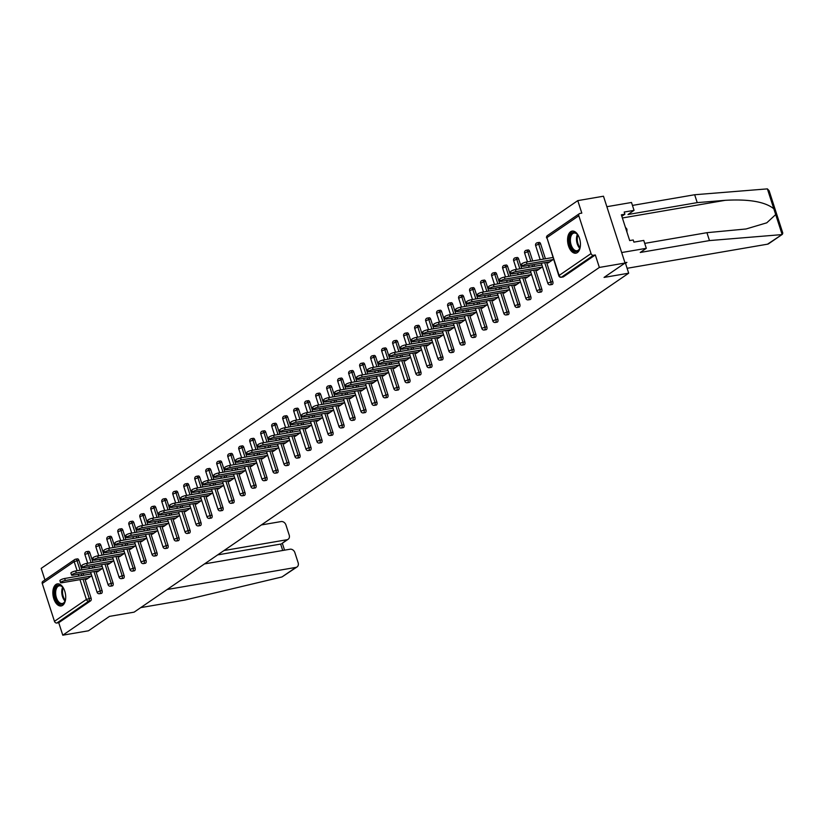 <?xml version="1.0" encoding="UTF-8"?>
<svg xmlns="http://www.w3.org/2000/svg" width="824" height="824" viewBox="0 0 824 824"><rect width="100%" height="100%" fill="white"/><g stroke="black" fill="none" stroke-linecap="round" stroke-linejoin="round"><path stroke-width="1.24" d="M570.641 231.719A11.196 6.252 -99.7 0 0 568.127 244.584A11.196 6.252 -99.7 0 0 575.904 253.184A11.196 6.252 -99.7 0 0 577.377 252.566A11.196 6.252 -99.7 0 0 579.88 239.712A11.196 6.252 -99.7 0 0 572.114 231.111A11.196 6.252 -99.7 0 0 570.641 231.719M55.908 584.494A11.196 6.252 -99.7 0 0 53.406 597.349A11.196 6.252 -99.7 0 0 61.172 605.949A11.196 6.252 -99.7 0 0 62.645 605.341A11.196 6.252 -99.7 0 0 65.148 592.487A11.196 6.252 -99.7 0 0 57.381 583.886A11.196 6.252 -99.7 0 0 55.908 584.494M577.779 200.623L581.816 213.117L579.931 213.447A2.153 1.73 55.6 0 0 578.819 215.754L591.035 253.565A2.153 1.73 55.6 0 0 593.445 255.275L595.319 254.946L599.357 267.44L625.056 263.031L603.477 196.215L577.779 200.623L41.2 568.375L44.939 579.942M625.056 263.031L604.054 277.42L628.691 273.197L625.292 262.671M628.691 273.197L134.116 612.15L109.479 616.383L88.477 630.782L62.779 635.191L58.741 622.697L90.671 600.82L88.796 601.139L56.866 623.016L58.741 622.697M56.866 623.016A2.153 1.73 -124.4 0 1 54.456 621.317L42.251 583.495A2.153 1.73 -124.4 0 1 42.786 581.425L74.716 559.537A2.153 1.73 -124.4 0 1 75.283 559.311A2.153 1.205 80.3 0 1 75.561 559.197A2.153 1.205 80.3 0 1 76.982 560.588L80.093 570.198M599.357 267.44L62.779 635.191M91.752 575.749L86.386 579.437L86.118 578.592M595.319 254.946L563.4 276.833A2.153 1.205 80.3 0 1 563.111 276.946A2.153 1.205 80.3 0 1 562.813 276.926M77.157 558.991A2.153 1.205 80.3 0 1 77.446 558.868A2.153 1.205 80.3 0 1 78.867 560.269L81.967 569.878M83.121 573.463L83.698 575.224M84.851 578.809L91.083 598.09A2.153 1.205 80.3 0 1 90.671 600.82M538.896 242.534A2.153 1.205 80.3 0 1 539.174 242.421A2.153 1.205 80.3 0 1 540.596 243.811L545.426 258.777M546.59 262.351L552.811 281.633A2.153 1.205 80.3 0 1 552.399 284.362A2.153 1.205 80.3 0 1 552.121 284.476A2.153 1.205 80.3 0 1 551.812 284.465M527.896 250.074A2.153 1.205 80.3 0 1 528.184 249.95A2.153 1.205 80.3 0 1 529.605 251.351L532.706 260.961M533.87 264.545L534.436 266.307M535.59 269.891L541.821 289.173A2.153 1.205 80.3 0 1 541.409 291.902A2.153 1.205 80.3 0 1 541.131 292.015A2.153 1.205 80.3 0 1 540.822 291.995M516.906 257.603A2.153 1.205 80.3 0 1 517.194 257.49A2.153 1.205 80.3 0 1 518.615 258.89L521.716 268.49M522.869 272.075L523.446 273.846M524.6 277.42L530.831 296.702A2.153 1.205 80.3 0 1 530.419 299.431A2.153 1.205 80.3 0 1 530.131 299.555A2.153 1.205 80.3 0 1 529.832 299.534M505.915 265.143A2.153 1.205 80.3 0 1 506.194 265.019A2.153 1.205 80.3 0 1 507.615 266.42L510.726 276.03M511.879 279.614L512.446 281.375M513.61 284.96L519.831 304.241A2.153 1.205 80.3 0 1 519.419 306.971A2.153 1.205 80.3 0 1 519.141 307.084A2.153 1.205 80.3 0 1 518.832 307.064M494.915 272.672A2.153 1.205 80.3 0 1 495.203 272.559A2.153 1.205 80.3 0 1 496.625 273.959L499.725 283.559M500.889 287.143L501.456 288.915M502.609 292.489L508.841 311.771A2.153 1.205 80.3 0 1 508.429 314.5A2.153 1.205 80.3 0 1 508.151 314.624A2.153 1.205 80.3 0 1 507.842 314.603M483.925 280.212A2.153 1.205 80.3 0 1 484.213 280.088A2.153 1.205 80.3 0 1 485.635 281.489L488.735 291.099M489.889 294.683L490.465 296.444M491.619 300.029L497.851 319.31A2.153 1.205 80.3 0 1 497.438 322.04A2.153 1.205 80.3 0 1 497.15 322.153A2.153 1.205 80.3 0 1 496.851 322.132M472.935 287.741A2.153 1.205 80.3 0 1 473.213 287.627A2.153 1.205 80.3 0 1 474.634 289.028L477.745 298.628M478.899 302.212L479.465 303.984M480.629 307.568L486.85 326.84A2.153 1.205 80.3 0 1 486.438 329.569A2.153 1.205 80.3 0 1 486.16 329.693A2.153 1.205 80.3 0 1 485.851 329.672M461.934 295.28A2.153 1.205 80.3 0 1 462.223 295.157A2.153 1.205 80.3 0 1 463.644 296.558L466.745 306.168M467.898 309.752L468.475 311.513M469.628 315.098L475.86 334.379A2.153 1.205 80.3 0 1 475.448 337.109A2.153 1.205 80.3 0 1 475.17 337.222A2.153 1.205 80.3 0 1 474.861 337.212M450.944 302.81A2.153 1.205 80.3 0 1 451.233 302.696A2.153 1.205 80.3 0 1 452.654 304.097L455.754 313.697M456.908 317.281L457.485 319.053M458.638 322.637L464.86 341.909A2.153 1.205 80.3 0 1 464.458 344.638A2.153 1.205 80.3 0 1 464.169 344.762A2.153 1.205 80.3 0 1 463.871 344.741M439.954 310.349A2.153 1.205 80.3 0 1 440.232 310.226A2.153 1.205 80.3 0 1 441.654 311.627L444.754 321.236M445.918 324.821L446.484 326.582M447.648 330.167L453.87 349.448A2.153 1.205 80.3 0 1 453.458 352.178A2.153 1.205 80.3 0 1 453.179 352.291A2.153 1.205 80.3 0 1 452.87 352.281M428.954 317.879A2.153 1.205 80.3 0 1 429.242 317.765A2.153 1.205 80.3 0 1 430.664 319.166L433.764 328.766M434.918 332.35L435.494 334.122M436.648 337.706L442.879 356.977A2.153 1.205 80.3 0 1 442.467 359.707A2.153 1.205 80.3 0 1 442.189 359.831A2.153 1.205 80.3 0 1 441.88 359.81M417.964 325.418A2.153 1.205 80.3 0 1 418.242 325.295A2.153 1.205 80.3 0 1 419.673 326.695L422.774 336.305M423.927 339.89L424.504 341.651M425.658 345.235L431.879 364.517A2.153 1.205 80.3 0 1 431.477 367.247A2.153 1.205 80.3 0 1 431.189 367.36A2.153 1.205 80.3 0 1 430.88 367.349M406.974 332.947A2.153 1.205 80.3 0 1 407.252 332.834A2.153 1.205 80.3 0 1 408.673 334.235L411.773 343.835M412.937 347.419L413.504 349.191M414.668 352.775L420.889 372.046A2.153 1.205 80.3 0 1 420.477 374.776A2.153 1.205 80.3 0 1 420.199 374.899A2.153 1.205 80.3 0 1 419.89 374.879M395.973 340.487A2.153 1.205 80.3 0 1 396.262 340.374A2.153 1.205 80.3 0 1 397.683 341.764L400.783 351.374M401.937 354.959L402.514 356.72M403.667 360.304L409.899 379.586A2.153 1.205 80.3 0 1 409.487 382.315A2.153 1.205 80.3 0 1 409.198 382.429A2.153 1.205 80.3 0 1 408.9 382.418M384.983 348.016A2.153 1.205 80.3 0 1 385.261 347.903A2.153 1.205 80.3 0 1 386.683 349.304L389.793 358.904M390.947 362.488L391.524 364.26M392.677 367.844L398.898 387.115A2.153 1.205 80.3 0 1 398.497 389.845A2.153 1.205 80.3 0 1 398.208 389.968A2.153 1.205 80.3 0 1 397.899 389.948M373.993 355.556A2.153 1.205 80.3 0 1 374.271 355.443A2.153 1.205 80.3 0 1 375.692 356.833L378.793 366.443M379.957 370.028L380.523 371.789M381.677 375.373L387.908 394.655A2.153 1.205 80.3 0 1 387.496 397.384A2.153 1.205 80.3 0 1 387.218 397.498A2.153 1.205 80.3 0 1 386.909 397.487M362.993 363.085A2.153 1.205 80.3 0 1 363.281 362.972A2.153 1.205 80.3 0 1 364.702 364.373L367.803 373.972M368.956 377.557L369.533 379.328M370.687 382.913L376.918 402.184A2.153 1.205 80.3 0 1 376.506 404.914A2.153 1.205 80.3 0 1 376.218 405.037A2.153 1.205 80.3 0 1 375.919 405.017M352.002 370.625A2.153 1.205 80.3 0 1 352.281 370.512A2.153 1.205 80.3 0 1 353.702 371.902L356.813 381.512M357.966 385.096L358.533 386.858M359.697 390.442L365.918 409.724A2.153 1.205 80.3 0 1 365.516 412.453A2.153 1.205 80.3 0 1 365.228 412.567A2.153 1.205 80.3 0 1 364.919 412.556M341.012 378.154A2.153 1.205 80.3 0 1 341.291 378.041A2.153 1.205 80.3 0 1 342.712 379.442L345.812 389.052M346.976 392.626L347.543 394.397M348.696 397.982L354.928 417.253A2.153 1.205 80.3 0 1 354.516 419.983A2.153 1.205 80.3 0 1 354.238 420.106A2.153 1.205 80.3 0 1 353.929 420.086M330.012 385.694A2.153 1.205 80.3 0 1 330.3 385.581A2.153 1.205 80.3 0 1 331.722 386.971L334.822 396.581M335.976 400.165L336.553 401.927M337.706 405.511L343.938 424.793A2.153 1.205 80.3 0 1 343.526 427.522A2.153 1.205 80.3 0 1 343.237 427.635A2.153 1.205 80.3 0 1 342.938 427.625M319.022 393.223A2.153 1.205 80.3 0 1 319.3 393.11A2.153 1.205 80.3 0 1 320.721 394.511L323.832 404.121M324.986 407.695L325.552 409.466M326.716 413.051L332.937 432.322A2.153 1.205 80.3 0 1 332.536 435.051A2.153 1.205 80.3 0 1 332.247 435.175A2.153 1.205 80.3 0 1 331.938 435.154M308.032 400.763A2.153 1.205 80.3 0 1 308.31 400.649A2.153 1.205 80.3 0 1 309.731 402.04L312.832 411.65M313.996 415.234L314.562 416.996M315.716 420.58L321.947 439.862A2.153 1.205 80.3 0 1 321.535 442.591A2.153 1.205 80.3 0 1 321.257 442.704A2.153 1.205 80.3 0 1 320.948 442.694M297.031 408.302A2.153 1.205 80.3 0 1 297.32 408.179A2.153 1.205 80.3 0 1 298.741 409.579L301.841 419.189M302.995 422.764L303.572 424.535M304.726 428.119L310.957 447.391A2.153 1.205 80.3 0 1 310.545 450.12A2.153 1.205 80.3 0 1 310.257 450.244A2.153 1.205 80.3 0 1 309.958 450.223M286.041 415.832A2.153 1.205 80.3 0 1 286.319 415.718A2.153 1.205 80.3 0 1 287.741 417.109L290.851 426.719M292.005 430.303L292.572 432.064M293.735 435.649L299.957 454.93A2.153 1.205 80.3 0 1 299.545 457.66A2.153 1.205 80.3 0 1 299.267 457.773A2.153 1.205 80.3 0 1 298.957 457.763M275.041 423.371A2.153 1.205 80.3 0 1 275.329 423.248A2.153 1.205 80.3 0 1 276.751 424.648L279.851 434.258M281.015 437.832L281.581 439.604M282.735 443.188L288.966 462.46A2.153 1.205 80.3 0 1 288.554 465.189A2.153 1.205 80.3 0 1 288.276 465.313A2.153 1.205 80.3 0 1 287.967 465.292M264.051 430.901A2.153 1.205 80.3 0 1 264.339 430.787A2.153 1.205 80.3 0 1 265.761 432.178L268.861 441.788M270.014 445.372L270.591 447.144M271.745 450.718L277.976 469.999A2.153 1.205 80.3 0 1 277.564 472.729A2.153 1.205 80.3 0 1 277.276 472.842A2.153 1.205 80.3 0 1 276.977 472.832M253.061 438.44A2.153 1.205 80.3 0 1 253.339 438.317A2.153 1.205 80.3 0 1 254.76 439.717L257.871 449.327M259.024 452.901L259.591 454.673M260.755 458.257L266.976 477.539A2.153 1.205 80.3 0 1 266.564 480.258A2.153 1.205 80.3 0 1 266.286 480.382A2.153 1.205 80.3 0 1 265.977 480.361M242.06 445.969A2.153 1.205 80.3 0 1 242.349 445.856A2.153 1.205 80.3 0 1 243.77 447.247L246.87 456.857M248.034 460.441L248.601 462.213M249.754 465.787L255.986 485.068A2.153 1.205 80.3 0 1 255.574 487.798A2.153 1.205 80.3 0 1 255.296 487.911A2.153 1.205 80.3 0 1 254.987 487.901M231.07 453.509A2.153 1.205 80.3 0 1 231.359 453.385A2.153 1.205 80.3 0 1 232.78 454.786L235.88 464.396M237.034 467.97L237.611 469.742M238.764 473.326L244.996 492.608A2.153 1.205 80.3 0 1 244.584 495.327A2.153 1.205 80.3 0 1 244.295 495.451A2.153 1.205 80.3 0 1 243.997 495.43M220.08 461.038A2.153 1.205 80.3 0 1 220.358 460.925A2.153 1.205 80.3 0 1 221.78 462.316L224.89 471.925M226.044 475.51L226.61 477.281M227.774 480.856L233.995 500.137A2.153 1.205 80.3 0 1 233.583 502.867A2.153 1.205 80.3 0 1 233.305 502.98A2.153 1.205 80.3 0 1 232.996 502.97M209.08 468.578A2.153 1.205 80.3 0 1 209.368 468.454A2.153 1.205 80.3 0 1 210.79 469.855L213.89 479.465M215.043 483.039L215.62 484.811M216.774 488.395L223.005 507.677A2.153 1.205 80.3 0 1 222.593 510.406A2.153 1.205 80.3 0 1 222.315 510.519A2.153 1.205 80.3 0 1 222.006 510.499M198.09 476.107A2.153 1.205 80.3 0 1 198.378 475.994A2.153 1.205 80.3 0 1 199.799 477.384L202.9 486.994M204.053 490.579L204.63 492.35M205.784 495.924L212.005 515.206A2.153 1.205 80.3 0 1 211.603 517.936A2.153 1.205 80.3 0 1 211.315 518.049A2.153 1.205 80.3 0 1 211.006 518.038M187.1 483.647A2.153 1.205 80.3 0 1 187.378 483.523A2.153 1.205 80.3 0 1 188.799 484.924L191.899 494.534M193.063 498.108L193.63 499.88M194.794 503.464L201.015 522.746A2.153 1.205 80.3 0 1 200.603 525.475A2.153 1.205 80.3 0 1 200.325 525.588A2.153 1.205 80.3 0 1 200.016 525.568M176.099 491.176A2.153 1.205 80.3 0 1 176.388 491.063A2.153 1.205 80.3 0 1 177.809 492.453L180.909 502.063M182.063 505.648L182.64 507.419M183.793 510.993L190.025 530.275A2.153 1.205 80.3 0 1 189.613 533.004A2.153 1.205 80.3 0 1 189.335 533.118A2.153 1.205 80.3 0 1 189.026 533.107M165.109 498.716A2.153 1.205 80.3 0 1 165.387 498.592A2.153 1.205 80.3 0 1 166.808 499.993L169.919 509.603M171.073 513.177L171.65 514.948M172.803 518.533L179.024 537.814A2.153 1.205 80.3 0 1 178.623 540.544A2.153 1.205 80.3 0 1 178.334 540.657A2.153 1.205 80.3 0 1 178.025 540.637M154.119 506.245A2.153 1.205 80.3 0 1 154.397 506.132A2.153 1.205 80.3 0 1 155.818 507.522L158.919 517.132M160.083 520.716L160.649 522.488M161.813 526.062L168.034 545.344A2.153 1.205 80.3 0 1 167.622 548.073A2.153 1.205 80.3 0 1 167.344 548.187A2.153 1.205 80.3 0 1 167.035 548.176M143.118 513.785A2.153 1.205 80.3 0 1 143.407 513.661A2.153 1.205 80.3 0 1 144.828 515.062L147.929 524.672M149.082 528.256L149.659 530.017M150.813 533.602L157.044 552.883A2.153 1.205 80.3 0 1 156.632 555.613A2.153 1.205 80.3 0 1 156.344 555.726A2.153 1.205 80.3 0 1 156.045 555.706M132.128 521.314A2.153 1.205 80.3 0 1 132.407 521.201A2.153 1.205 80.3 0 1 133.828 522.591L136.939 532.201M138.092 535.785L138.659 537.557M139.822 541.131L146.044 560.413A2.153 1.205 80.3 0 1 145.642 563.142A2.153 1.205 80.3 0 1 145.354 563.255A2.153 1.205 80.3 0 1 145.045 563.245M121.138 528.854A2.153 1.205 80.3 0 1 121.416 528.73A2.153 1.205 80.3 0 1 122.838 530.131L125.938 539.741M127.102 543.325L127.669 545.086M128.822 548.671L135.054 567.952A2.153 1.205 80.3 0 1 134.642 570.682A2.153 1.205 80.3 0 1 134.363 570.795A2.153 1.205 80.3 0 1 134.055 570.774M110.138 536.383A2.153 1.205 80.3 0 1 110.426 536.269A2.153 1.205 80.3 0 1 111.848 537.67L114.948 547.27M116.102 550.854L116.678 552.626M117.832 556.2L124.064 575.482A2.153 1.205 80.3 0 1 123.651 578.211A2.153 1.205 80.3 0 1 123.363 578.335A2.153 1.205 80.3 0 1 123.064 578.314M99.148 543.922A2.153 1.205 80.3 0 1 99.426 543.799A2.153 1.205 80.3 0 1 100.847 545.2L103.958 554.809M105.112 558.394L105.678 560.155M106.842 563.74L113.063 583.021A2.153 1.205 80.3 0 1 112.661 585.751A2.153 1.205 80.3 0 1 112.373 585.864A2.153 1.205 80.3 0 1 112.064 585.843M88.158 551.452A2.153 1.205 80.3 0 1 88.436 551.338A2.153 1.205 80.3 0 1 89.857 552.739L92.957 562.339M94.121 565.923L94.688 567.695M95.841 571.279L102.073 590.551A2.153 1.205 80.3 0 1 101.661 593.28A2.153 1.205 80.3 0 1 101.383 593.404A2.153 1.205 80.3 0 1 101.074 593.383M97.108 571.053L97.386 571.897L102.753 568.22M108.109 563.523L108.377 564.358L113.743 560.681M119.099 555.984L119.367 556.828L124.743 553.151M130.089 548.454L130.367 549.289L135.733 545.612M141.089 540.915L141.357 541.759L146.724 538.082M152.079 533.386L152.347 534.22L157.724 530.543M163.07 525.846L163.348 526.691L168.714 523.013M174.07 518.317L174.338 519.151L179.704 515.474M185.06 510.777L185.328 511.622L190.705 507.945M196.05 503.248L196.328 504.082L201.695 500.405M207.051 495.708L207.318 496.553L212.685 492.876M218.041 488.179L218.308 489.013L223.685 485.336M229.031 480.639L229.309 481.484L234.675 477.807M240.031 473.11L240.299 473.944L245.665 470.267M251.021 465.57L251.289 466.415L256.666 462.738M262.011 458.041L262.29 458.875L267.656 455.198M273.012 450.501L273.28 451.346L278.646 447.659M284.002 442.972L284.27 443.806L289.646 440.129M294.992 435.433L295.27 436.277L300.636 432.59M305.992 427.903L306.26 428.738L311.627 425.06M316.983 420.364L317.25 421.208L322.627 417.521M327.973 412.834L328.251 413.669L333.617 409.992M338.973 405.295L339.241 406.139L344.607 402.452M349.963 397.765L350.241 398.6L355.608 394.923M360.964 390.226L361.231 391.07L366.598 387.383M371.954 382.697L372.221 383.531L377.598 379.854M382.944 375.157L383.222 376.002L388.588 372.314M393.944 367.628L394.212 368.462L399.578 364.785M404.934 360.088L405.202 360.933L410.579 357.245M415.924 352.559L416.202 353.393L421.569 349.716M426.925 345.019L427.192 345.864L432.559 342.176M437.915 337.49L438.183 338.324L443.559 334.647M448.905 329.95L449.183 330.795L454.549 327.107M459.905 322.411L460.173 323.255L465.539 319.578M470.895 314.881L471.163 315.726L476.54 312.038M481.886 307.342L482.164 308.186L487.53 304.509M492.886 299.812L493.154 300.657L498.52 296.97M503.876 292.273L504.144 293.117L509.52 289.44M514.866 284.743L515.144 285.578L520.511 281.901M525.866 277.204L526.134 278.048L531.501 274.371M536.857 269.675L537.124 270.509L542.501 266.832M547.847 262.135L548.125 262.98L553.491 259.303M60.543 582.63L59.895 580.621A3.296 0.68 -17.9 0 1 61.398 579.499A3.296 0.68 -17.9 0 1 64.663 578.5L65.312 580.498A3.296 0.68 162.1 0 0 62.047 581.507A3.296 0.68 162.1 0 0 60.543 582.63A3.296 0.68 162.1 0 0 62.068 582.722L88.117 578.252M65.312 580.498L91.361 576.028M64.663 578.5L91.176 573.947M71.544 575.09L70.895 573.082A3.296 0.68 -17.9 0 1 72.388 571.969A3.296 0.68 -17.9 0 1 75.654 570.96L76.302 572.968A3.296 0.68 162.1 0 0 73.037 573.967A3.296 0.68 162.1 0 0 71.544 575.09A3.296 0.68 162.1 0 0 73.058 575.183L99.107 570.713M76.302 572.968L102.351 568.488M75.654 570.96L102.166 566.407M82.534 567.561L81.885 565.552A3.296 0.68 -17.9 0 1 83.389 564.43A3.296 0.68 -17.9 0 1 86.644 563.431L87.293 565.429A3.296 0.68 162.1 0 0 84.038 566.438A3.296 0.68 162.1 0 0 82.534 567.561A3.296 0.68 162.1 0 0 84.058 567.654L110.097 563.183M87.293 565.429L113.341 560.959M86.644 563.431L113.156 558.878M93.524 560.021L92.875 558.013A3.296 0.68 -17.9 0 1 94.379 556.9A3.296 0.68 -17.9 0 1 97.644 555.891L98.293 557.899A3.296 0.68 162.1 0 0 95.028 558.899A3.296 0.68 162.1 0 0 93.524 560.021A3.296 0.68 162.1 0 0 95.048 560.114L121.097 555.644M98.293 557.899L124.342 553.419M97.644 555.891L124.156 551.338M104.524 552.492L103.876 550.484A3.296 0.68 -17.9 0 1 105.369 549.361A3.296 0.68 -17.9 0 1 108.634 548.362L109.283 550.36A3.296 0.68 162.1 0 0 106.018 551.369A3.296 0.68 162.1 0 0 104.524 552.492A3.296 0.68 162.1 0 0 106.038 552.585L132.087 548.115M109.283 550.36L135.332 545.89M108.634 548.362L135.146 543.809M115.515 544.952L114.866 542.944A3.296 0.68 -17.9 0 1 116.369 541.832A3.296 0.68 -17.9 0 1 119.624 540.822L120.273 542.831A3.296 0.68 162.1 0 0 117.018 543.83A3.296 0.68 162.1 0 0 115.515 544.952A3.296 0.68 162.1 0 0 117.039 545.045L143.088 540.575M120.273 542.831L146.322 538.35M119.624 540.822L146.136 536.269M65.652 598.77A9.692 5.407 80.3 0 1 65.117 600.943A9.692 5.407 80.3 0 1 65.014 601.201A9.692 5.407 80.3 0 1 57.464 601.984A9.692 5.407 80.3 0 1 55.311 588.573A9.692 5.407 80.3 0 1 62.593 587.079A9.692 5.407 80.3 0 1 63.994 589.17M62.799 587.327A8.971 5.006 -99.7 0 0 59.287 585.823A8.971 5.006 -99.7 0 0 56.259 588.933A8.971 5.006 -99.7 0 0 56.804 598.78A8.971 5.006 -99.7 0 0 62.315 603.498A8.971 5.006 -99.7 0 0 65.127 600.902M58.123 583.835A11.124 6.211 -99.7 0 0 54.59 587.666A11.124 6.211 -99.7 0 0 55.187 599.707A11.124 6.211 -99.7 0 0 61.882 605.753M580.374 245.995A9.692 5.407 80.3 0 1 579.849 248.168A9.692 5.407 80.3 0 1 579.746 248.426A9.692 5.407 80.3 0 1 572.196 249.208A9.692 5.407 80.3 0 1 570.043 235.808A9.692 5.407 80.3 0 1 577.325 234.304A9.692 5.407 80.3 0 1 578.726 236.395M577.531 234.552A8.971 5.006 -99.7 0 0 574.009 233.048A8.971 5.006 -99.7 0 0 570.991 236.158A8.971 5.006 -99.7 0 0 571.537 246.005A8.971 5.006 -99.7 0 0 577.047 250.723A8.971 5.006 -99.7 0 0 579.859 248.127M572.855 231.07A11.124 6.211 -99.7 0 0 569.322 234.892A11.124 6.211 -99.7 0 0 569.92 246.932A11.124 6.211 -99.7 0 0 576.615 252.978M626.951 232.1L626.909 229.154L625.375 227.228M626.044 229.299L626.909 229.154M167.159 589.51L295.929 567.396A4.305 3.461 55.6 0 0 297.062 566.933A4.305 3.461 55.6 0 0 298.154 562.782L294.868 552.626A4.305 3.461 55.6 0 0 290.058 549.217L204.507 563.915M297.062 566.933L282.014 576.934L185.019 600.016L140.739 607.618M288.132 539.277L281.654 543.716L286.989 539.73A4.305 3.461 55.6 0 0 288.132 539.277A4.305 3.461 55.6 0 0 289.214 535.116L285.938 524.96A4.305 3.461 55.6 0 0 281.118 521.561L261.352 524.95M286.989 539.73L224.004 550.545M282.714 550.484L280.644 544.077L217.66 554.892M782.378 234.325L768.668 243.719A4.305 3.461 -124.4 0 1 767.525 244.182L782.378 234.325L782.8 233.089L769.111 190.705L767.391 188.871L694.663 194.742L697.217 202.622L627.991 214.508L634.047 210.357L624.19 212.046L624.88 214.189L621.358 214.796L629.691 240.587L633.213 239.98L633.903 242.122L643.76 240.423L646.304 248.312L621.667 252.546L606.866 206.7L631.503 202.477L634.047 210.357M644.708 243.379L706.93 232.687L746.06 228.979L766.784 222.81L775.693 214.58L773.808 208.76C765.105 201.777 748.892 198.965 725.171 200.325L697.217 202.622M706.93 232.687L709.474 240.577L640.248 252.463L646.304 248.312M781.44 234.644L709.474 240.577M694.663 194.742L632.451 205.423M627.105 268.294L767.525 244.182M624.952 262.722L626.899 262.392L625.509 263.34M621.842 216.269L624.88 214.189M126.505 537.413L125.856 535.415A3.296 0.68 -17.9 0 1 127.36 534.292A3.296 0.68 -17.9 0 1 130.625 533.293L131.274 535.291A3.296 0.68 162.1 0 0 128.008 536.3A3.296 0.68 162.1 0 0 126.505 537.413A3.296 0.68 162.1 0 0 128.029 537.516L154.078 533.046M131.274 535.291L157.322 530.821M130.625 533.293L157.137 528.73M137.505 529.884L136.856 527.875A3.296 0.68 -17.9 0 1 138.35 526.763A3.296 0.68 -17.9 0 1 141.615 525.753L142.264 527.762A3.296 0.68 162.1 0 0 138.998 528.761A3.296 0.68 162.1 0 0 137.505 529.884A3.296 0.68 162.1 0 0 139.019 529.976L165.068 525.506M142.264 527.762L168.312 523.281M141.615 525.753L168.127 521.201M148.495 522.344L147.846 520.346A3.296 0.68 -17.9 0 1 149.35 519.223A3.296 0.68 -17.9 0 1 152.605 518.214L153.254 520.222A3.296 0.68 162.1 0 0 149.999 521.231A3.296 0.68 162.1 0 0 148.495 522.344A3.296 0.68 162.1 0 0 150.02 522.447L176.068 517.977M153.254 520.222L179.302 515.752M152.605 518.214L179.127 513.661M159.485 514.815L158.847 512.806A3.296 0.68 -17.9 0 1 160.34 511.694A3.296 0.68 -17.9 0 1 163.605 510.684L164.254 512.693A3.296 0.68 162.1 0 0 160.989 513.692A3.296 0.68 162.1 0 0 159.485 514.815A3.296 0.68 162.1 0 0 161.01 514.907L187.058 510.437M164.254 512.693L190.303 508.212M163.605 510.684L190.117 506.132M170.486 507.275L169.837 505.277A3.296 0.68 -17.9 0 1 171.34 504.154A3.296 0.68 -17.9 0 1 174.595 503.145L175.244 505.153A3.296 0.68 162.1 0 0 171.979 506.163A3.296 0.68 162.1 0 0 170.486 507.275A3.296 0.68 162.1 0 0 172 507.378L198.048 502.898M175.244 505.153L201.293 500.683M174.595 503.145L201.108 498.592M181.476 499.746L180.827 497.737A3.296 0.68 -17.9 0 1 182.331 496.625A3.296 0.68 -17.9 0 1 185.596 495.615L186.234 497.624A3.296 0.68 162.1 0 0 182.98 498.623A3.296 0.68 162.1 0 0 181.476 499.746A3.296 0.68 162.1 0 0 183 499.838L209.049 495.368M186.234 497.624L212.283 493.143M185.596 495.615L212.108 491.063M192.466 492.206L191.827 490.208A3.296 0.68 -17.9 0 1 193.321 489.085A3.296 0.68 -17.9 0 1 196.586 488.076L197.235 490.084A3.296 0.68 162.1 0 0 193.97 491.094A3.296 0.68 162.1 0 0 192.466 492.206A3.296 0.68 162.1 0 0 193.99 492.309L220.039 487.829M197.235 490.084L223.283 485.614M196.586 488.076L223.098 483.523M203.466 484.677L202.817 482.668A3.296 0.68 -17.9 0 1 204.321 481.556A3.296 0.68 -17.9 0 1 207.576 480.547L208.225 482.555A3.296 0.68 162.1 0 0 204.96 483.554A3.296 0.68 162.1 0 0 203.466 484.677A3.296 0.68 162.1 0 0 204.98 484.769L231.029 480.299M208.225 482.555L234.273 478.075M207.576 480.547L234.088 475.994M214.456 477.137L213.807 475.139A3.296 0.68 -17.9 0 1 215.311 474.016A3.296 0.68 -17.9 0 1 218.576 473.007L219.215 475.015A3.296 0.68 162.1 0 0 215.96 476.025A3.296 0.68 162.1 0 0 214.456 477.137A3.296 0.68 162.1 0 0 215.981 477.24L242.029 472.76M219.215 475.015L245.264 470.545M218.576 473.007L245.088 468.454M225.446 469.608L224.808 467.599A3.296 0.68 -17.9 0 1 226.301 466.487A3.296 0.68 -17.9 0 1 229.566 465.478L230.215 467.486A3.296 0.68 162.1 0 0 226.95 468.485A3.296 0.68 162.1 0 0 225.446 469.608A3.296 0.68 162.1 0 0 226.971 469.701L253.02 465.23M230.215 467.486L256.264 463.006M229.566 465.478L256.079 460.925M236.447 462.068L235.798 460.07A3.296 0.68 -17.9 0 1 237.302 458.947A3.296 0.68 -17.9 0 1 240.557 457.938L241.205 459.947A3.296 0.68 162.1 0 0 237.94 460.956A3.296 0.68 162.1 0 0 236.447 462.068A3.296 0.68 162.1 0 0 237.961 462.171L264.01 457.691M241.205 459.947L267.254 455.476M240.557 457.938L267.069 453.385M247.437 454.539L246.788 452.531A3.296 0.68 -17.9 0 1 248.292 451.418A3.296 0.68 -17.9 0 1 251.557 450.409L252.196 452.407A3.296 0.68 162.1 0 0 248.941 453.416A3.296 0.68 162.1 0 0 247.437 454.539A3.296 0.68 162.1 0 0 248.961 454.632L275.01 450.162M252.196 452.407L278.244 447.937M251.557 450.409L278.069 445.856M258.437 446.999L257.788 445.001A3.296 0.68 -17.9 0 1 259.282 443.878A3.296 0.68 -17.9 0 1 262.547 442.869L263.196 444.878A3.296 0.68 162.1 0 0 259.931 445.887A3.296 0.68 162.1 0 0 258.437 446.999A3.296 0.68 162.1 0 0 259.951 447.102L286 442.622M263.196 444.878L289.245 440.407M262.547 442.869L289.059 438.317M269.427 439.47L268.779 437.462A3.296 0.68 -17.9 0 1 270.282 436.349A3.296 0.68 -17.9 0 1 273.537 435.34L274.186 437.338A3.296 0.68 162.1 0 0 270.931 438.347A3.296 0.68 162.1 0 0 269.427 439.47A3.296 0.68 162.1 0 0 270.942 439.563L296.99 435.093M274.186 437.338L300.235 432.868M273.537 435.34L300.049 430.787M280.418 431.931L279.769 429.932A3.296 0.68 -17.9 0 1 281.272 428.81A3.296 0.68 -17.9 0 1 284.538 427.8L285.186 429.809A3.296 0.68 162.1 0 0 281.921 430.818A3.296 0.68 162.1 0 0 280.418 431.931A3.296 0.68 162.1 0 0 281.942 432.034L307.991 427.553M285.186 429.809L311.225 425.339M284.538 427.8L311.05 423.248M291.418 424.401L290.769 422.393A3.296 0.68 -17.9 0 1 292.262 421.28A3.296 0.68 -17.9 0 1 295.528 420.271L296.177 422.269A3.296 0.68 162.1 0 0 292.911 423.279A3.296 0.68 162.1 0 0 291.418 424.401A3.296 0.68 162.1 0 0 292.932 424.494L318.981 420.024M296.177 422.269L322.225 417.799M295.528 420.271L322.04 415.718M302.408 416.862L301.759 414.863A3.296 0.68 -17.9 0 1 303.263 413.741A3.296 0.68 -17.9 0 1 306.518 412.731L307.167 414.74A3.296 0.68 162.1 0 0 303.912 415.749A3.296 0.68 162.1 0 0 302.408 416.862A3.296 0.68 162.1 0 0 303.922 416.965L329.971 412.484M307.167 414.74L333.215 410.27M306.518 412.731L333.03 408.179M313.398 409.332L312.749 407.324A3.296 0.68 -17.9 0 1 314.253 406.211A3.296 0.68 -17.9 0 1 317.518 405.202L318.167 407.2A3.296 0.68 162.1 0 0 314.902 408.21A3.296 0.68 162.1 0 0 313.398 409.332A3.296 0.68 162.1 0 0 314.923 409.425L340.971 404.955M318.167 407.2L344.216 402.73M317.518 405.202L344.03 400.649M324.399 401.793L323.75 399.794A3.296 0.68 -17.9 0 1 325.243 398.672A3.296 0.68 -17.9 0 1 328.508 397.662L329.157 399.671A3.296 0.68 162.1 0 0 325.892 400.68A3.296 0.68 162.1 0 0 324.399 401.793A3.296 0.68 162.1 0 0 325.913 401.896L351.961 397.415M329.157 399.671L355.206 395.201M328.508 397.662L355.02 393.11M335.389 394.263L334.74 392.255A3.296 0.68 -17.9 0 1 336.243 391.142A3.296 0.68 -17.9 0 1 339.498 390.133L340.147 392.131A3.296 0.68 162.1 0 0 336.892 393.141A3.296 0.68 162.1 0 0 335.389 394.263A3.296 0.68 162.1 0 0 336.913 394.356L362.951 389.886M340.147 392.131L366.196 387.661M339.498 390.133L366.011 385.581M346.379 386.724L345.73 384.726A3.296 0.68 -17.9 0 1 347.234 383.603A3.296 0.68 -17.9 0 1 350.499 382.594L351.148 384.602A3.296 0.68 162.1 0 0 347.882 385.611A3.296 0.68 162.1 0 0 346.379 386.724A3.296 0.68 162.1 0 0 347.903 386.827L373.952 382.346M351.148 384.602L377.196 380.132M350.499 382.594L377.011 378.041M357.379 379.195L356.73 377.186A3.296 0.68 -17.9 0 1 358.224 376.063A3.296 0.68 -17.9 0 1 361.489 375.064L362.138 377.062A3.296 0.68 162.1 0 0 358.873 378.072A3.296 0.68 162.1 0 0 357.379 379.195A3.296 0.68 162.1 0 0 358.893 379.287L384.942 374.817M362.138 377.062L388.186 372.592M361.489 375.064L388.001 370.512M368.369 371.655L367.72 369.657A3.296 0.68 -17.9 0 1 369.224 368.534A3.296 0.68 -17.9 0 1 372.479 367.525L373.128 369.533A3.296 0.68 162.1 0 0 369.873 370.543A3.296 0.68 162.1 0 0 368.369 371.655A3.296 0.68 162.1 0 0 369.894 371.758L395.942 367.277M373.128 369.533L399.177 365.063M372.479 367.525L398.991 362.972M379.359 364.126L378.71 362.117A3.296 0.68 -17.9 0 1 380.214 360.994A3.296 0.68 -17.9 0 1 383.479 359.995L384.128 361.993A3.296 0.68 162.1 0 0 380.863 363.003A3.296 0.68 162.1 0 0 379.359 364.126A3.296 0.68 162.1 0 0 380.884 364.218L406.932 359.748M384.128 361.993L410.177 357.523M383.479 359.995L409.992 355.443M390.36 356.586L389.711 354.588A3.296 0.68 -17.9 0 1 391.204 353.465A3.296 0.68 -17.9 0 1 394.469 352.456L395.118 354.464A3.296 0.68 162.1 0 0 391.853 355.474A3.296 0.68 162.1 0 0 390.36 356.586A3.296 0.68 162.1 0 0 391.874 356.689L417.923 352.209M395.118 354.464L421.167 349.994M394.469 352.456L420.982 347.903M401.35 349.057L400.701 347.048A3.296 0.68 -17.9 0 1 402.205 345.926A3.296 0.68 -17.9 0 1 405.459 344.926L406.108 346.925A3.296 0.68 162.1 0 0 402.854 347.934A3.296 0.68 162.1 0 0 401.35 349.057A3.296 0.68 162.1 0 0 402.874 349.149L428.923 344.679M406.108 346.925L432.157 342.454M405.459 344.926L431.982 340.374M412.34 341.517L411.701 339.519A3.296 0.68 -17.9 0 1 413.195 338.396A3.296 0.68 -17.9 0 1 416.46 337.387L417.109 339.395A3.296 0.68 162.1 0 0 413.844 340.405A3.296 0.68 162.1 0 0 412.34 341.517A3.296 0.68 162.1 0 0 413.864 341.61L439.913 337.14M417.109 339.395L443.158 334.915M416.46 337.387L442.972 332.834M423.34 333.988L422.691 331.979A3.296 0.68 -17.9 0 1 424.195 330.857A3.296 0.68 -17.9 0 1 427.45 329.858L428.099 331.856A3.296 0.68 162.1 0 0 424.834 332.865A3.296 0.68 162.1 0 0 423.34 333.988A3.296 0.68 162.1 0 0 424.854 334.081L450.903 329.61M428.099 331.856L454.148 327.386M427.45 329.858L453.962 325.305M434.33 326.448L433.682 324.44A3.296 0.68 -17.9 0 1 435.185 323.327A3.296 0.68 -17.9 0 1 438.45 322.318L439.089 324.326A3.296 0.68 162.1 0 0 435.834 325.336A3.296 0.68 162.1 0 0 434.33 326.448A3.296 0.68 162.1 0 0 435.855 326.541L461.904 322.071M439.089 324.326L465.138 319.846M438.45 322.318L464.963 317.765M445.321 318.919L444.682 316.91A3.296 0.68 -17.9 0 1 446.175 315.788A3.296 0.68 -17.9 0 1 449.441 314.789L450.089 316.787A3.296 0.68 162.1 0 0 446.824 317.796A3.296 0.68 162.1 0 0 445.321 318.919A3.296 0.68 162.1 0 0 446.845 319.012L472.894 314.541M450.089 316.787L476.138 312.317M449.441 314.789L475.953 310.236M456.321 311.379L455.672 309.371A3.296 0.68 -17.9 0 1 457.176 308.258A3.296 0.68 -17.9 0 1 460.431 307.249L461.079 309.257A3.296 0.68 162.1 0 0 457.814 310.257A3.296 0.68 162.1 0 0 456.321 311.379A3.296 0.68 162.1 0 0 457.835 311.472L483.884 307.002M461.079 309.257L487.128 304.777M460.431 307.249L486.943 302.696M467.311 303.85L466.662 301.841A3.296 0.68 -17.9 0 1 468.166 300.719A3.296 0.68 -17.9 0 1 471.431 299.72L472.07 301.718A3.296 0.68 162.1 0 0 468.815 302.727A3.296 0.68 162.1 0 0 467.311 303.85A3.296 0.68 162.1 0 0 468.835 303.943L494.884 299.473M472.07 301.718L498.118 297.248M471.431 299.72L497.943 295.167M478.301 296.31L477.663 294.302A3.296 0.68 -17.9 0 1 479.156 293.19A3.296 0.68 -17.9 0 1 482.421 292.18L483.07 294.189A3.296 0.68 162.1 0 0 479.805 295.188A3.296 0.68 162.1 0 0 478.301 296.31A3.296 0.68 162.1 0 0 479.826 296.403L505.874 291.933M483.07 294.189L509.119 289.708M482.421 292.18L508.933 287.627M489.302 288.781L488.653 286.773A3.296 0.68 -17.9 0 1 490.156 285.65A3.296 0.68 -17.9 0 1 493.411 284.651L494.06 286.649A3.296 0.68 162.1 0 0 490.795 287.658A3.296 0.68 162.1 0 0 489.302 288.781A3.296 0.68 162.1 0 0 490.816 288.874L516.864 284.404M494.06 286.649L520.109 282.179M493.411 284.651L519.923 280.098M500.292 281.242L499.643 279.233A3.296 0.68 -17.9 0 1 501.147 278.121A3.296 0.68 -17.9 0 1 504.412 277.111L505.05 279.12A3.296 0.68 162.1 0 0 501.795 280.119A3.296 0.68 162.1 0 0 500.292 281.242A3.296 0.68 162.1 0 0 501.816 281.334L527.865 276.864M505.05 279.12L531.099 274.639M504.412 277.111L530.924 272.559M511.292 273.712L510.643 271.704A3.296 0.68 -17.9 0 1 512.137 270.581A3.296 0.68 -17.9 0 1 515.402 269.582L516.051 271.58A3.296 0.68 162.1 0 0 512.786 272.589A3.296 0.68 162.1 0 0 511.292 273.712A3.296 0.68 162.1 0 0 512.806 273.805L538.855 269.335M516.051 271.58L542.099 267.11M515.402 269.582L541.914 265.029M522.282 266.173L521.633 264.164A3.296 0.68 -17.9 0 1 523.137 263.052A3.296 0.68 -17.9 0 1 526.392 262.042L527.041 264.051A3.296 0.68 162.1 0 0 523.786 265.05A3.296 0.68 162.1 0 0 522.282 266.173A3.296 0.68 162.1 0 0 523.796 266.265L549.845 261.795M527.041 264.051L553.089 259.57M526.392 262.042L552.904 257.49M54.456 621.317L86.386 599.439L79.99 579.643M78.836 576.058L78.259 574.297M77.106 570.713L74.17 561.618L42.251 583.495M82.977 579.128L89.198 598.409A2.153 1.205 -99.7 0 1 88.796 601.139A2.153 1.73 -124.4 0 1 86.386 599.439L91.083 598.09M78.867 560.269L74.17 561.618A2.153 1.73 -124.4 0 1 74.716 559.537A2.153 2.153 0 0 1 75.561 559.197L77.446 558.868M578.819 215.754L546.899 237.631L559.115 275.453L591.035 253.565M593.445 255.275L561.525 277.152L563.4 276.833M559.115 275.453A2.153 1.73 55.6 0 0 561.525 277.152A2.153 1.205 80.3 0 1 561.237 277.266A2.153 2.153 0 0 1 558.827 275.813L559.115 275.453M579.365 213.673L547.445 235.551A2.153 1.73 55.6 0 0 546.899 237.631L558.827 275.813M81.246 573.782L81.813 575.554M89.857 552.739L84.872 554.439L87.715 563.245M93.967 571.599L100.198 590.88L97.088 592.26A2.153 2.153 0 0 0 99.498 593.723A2.153 1.205 80.3 0 0 99.786 593.599A2.153 1.205 -99.7 0 0 100.198 590.88L102.073 590.551M86.273 551.781A2.153 1.205 80.3 0 1 86.561 551.658A2.153 1.205 80.3 0 1 87.983 553.059L91.083 562.668M92.236 566.243L92.813 568.014M100.847 545.2L98.973 545.519L102.073 555.129M103.237 558.713L103.803 560.485M104.967 564.059L111.189 583.341L113.063 583.021M111.848 537.67L109.963 537.99L113.073 547.6M114.227 551.174L114.804 552.945M115.957 556.53L122.179 575.801L124.064 575.482M122.838 530.131L120.963 530.45L124.064 540.06M125.217 543.644L125.794 545.406M126.948 548.99L133.179 568.272L135.054 567.952M133.828 522.591L131.953 522.921L135.054 532.531M136.218 536.105L136.784 537.876M137.948 541.461L144.169 560.732L146.044 560.413M144.828 515.062L142.954 515.381L146.054 524.991M147.208 528.575L147.784 530.337M148.938 533.921L155.159 553.203L157.044 552.883M155.818 507.522L153.944 507.852L157.044 517.462M158.198 521.036L158.775 522.807M159.928 526.392L166.16 545.663L168.034 545.344M166.808 499.993L164.934 500.312L168.044 509.922M169.198 513.507L169.765 515.268M170.928 518.852L177.15 538.134L179.024 537.814M177.809 492.453L175.934 492.783L179.035 502.393M180.188 505.967L180.765 507.738M181.919 511.323L188.14 530.594L190.025 530.275M188.799 484.924L186.924 485.243L190.025 494.853M191.189 498.438L191.755 500.199M192.909 503.783L199.14 523.065L201.015 522.746M199.799 477.384L197.915 477.714L201.025 487.314M202.179 490.898L202.745 492.67M203.909 496.254L210.13 515.525L212.005 515.206M210.79 469.855L208.915 470.174L212.015 479.784M213.169 483.369L213.746 485.13M214.899 488.714L221.131 507.996L223.005 507.677M221.78 462.316L219.905 462.645L223.005 472.245M224.169 475.829L224.736 477.601M225.889 481.185L232.121 500.456L233.995 500.137M232.78 454.786L230.895 455.106L234.006 464.715M235.159 468.3L235.726 470.061M236.89 473.646L243.111 492.927L244.996 492.608M243.77 447.247L241.895 447.576L244.996 457.176M246.149 460.76L246.726 462.532M247.88 466.116L254.111 485.387L255.986 485.068M254.76 439.717L252.886 440.037L255.986 449.647M257.15 453.231L257.716 454.992M258.87 458.577L265.101 477.858L266.976 477.539M265.761 432.178L263.876 432.507L266.986 442.107M268.14 445.691L268.706 447.463M269.87 451.047L276.091 470.319L277.976 469.999M276.751 424.648L274.876 424.968L277.976 434.578M279.13 438.162L279.707 439.923M280.86 443.508L287.092 462.789L288.966 462.46M287.741 417.109L285.866 417.438L288.966 427.038M290.13 430.622L290.697 432.394M291.851 435.978L298.082 455.25L299.957 454.93M298.741 409.579L296.856 409.899L299.967 419.509M301.121 423.093L301.687 424.854M302.851 428.439L309.072 447.72L310.957 447.391M309.731 402.04L307.857 402.369L310.957 411.969M312.111 415.553L312.687 417.325M313.841 420.909L320.072 440.181L321.947 439.862M320.721 394.511L318.847 394.83L321.947 404.44M323.111 408.024L323.678 409.786M324.831 413.37L331.063 432.651L332.937 432.322M331.722 386.971L329.837 387.301L332.947 396.9M334.101 400.485L334.668 402.256M335.832 405.841L342.053 425.112L343.938 424.793M342.712 379.442L340.837 379.761L343.938 389.371M345.091 392.955L345.668 394.717M346.822 398.301L353.053 417.583L354.928 417.253M353.702 371.902L351.827 372.232L354.928 381.831M356.092 385.416L356.658 387.187M357.822 390.761L364.043 410.043L365.918 409.724M364.702 364.373L362.817 364.692L365.928 374.302M367.082 377.886L367.659 379.648M368.812 383.232L375.033 402.514L376.918 402.184M375.692 356.833L373.818 357.153L376.918 366.762M378.072 370.347L378.649 372.118M379.802 375.692L386.034 394.974L387.908 394.655M386.683 349.304L384.808 349.623L387.908 359.233M389.072 362.817L389.639 364.579M390.803 368.163L397.024 387.445L398.898 387.115M397.683 341.764L395.808 342.084L398.909 351.693M400.062 355.278L400.639 357.049M401.793 360.624L408.014 379.905L409.899 379.586M408.673 334.235L406.798 334.554L409.899 344.164M411.052 347.738L411.629 349.51M412.783 353.094L419.014 372.376L420.889 372.046M419.673 326.695L417.789 327.015L420.899 336.625M422.053 340.209L422.619 341.981M423.783 345.555L430.004 364.836L431.879 364.517M430.664 319.166L428.789 319.485L431.889 329.095M433.043 332.669L433.62 334.441M434.773 338.025L441.005 357.307L442.879 356.977M441.654 311.627L439.779 311.946L442.879 321.556M444.043 325.14L444.61 326.912M445.763 330.486L451.995 349.767L453.87 349.448M452.654 304.097L450.769 304.417L453.88 314.026M455.033 317.601L455.6 319.372M456.764 322.957L462.985 342.238L464.86 341.909M463.644 296.558L461.77 296.877L464.87 306.487M466.024 310.071L466.6 311.843M467.754 315.417L473.985 334.699L475.86 334.379M474.634 289.028L472.76 289.348L475.86 298.957M477.024 302.532L477.59 304.303M478.744 307.888L484.976 327.169L486.85 326.84M485.635 281.489L483.75 281.808L486.86 291.418M488.014 295.002L488.581 296.774M489.744 300.348L495.966 319.63L497.851 319.31M496.625 273.959L494.75 274.279L497.851 283.889M499.004 287.463L499.581 289.234M500.734 292.819L506.966 312.1L508.841 311.771M507.615 266.42L505.74 266.739L508.841 276.349M510.005 279.933L510.571 281.705M511.725 285.279L517.956 304.561L519.831 304.241M518.615 258.89L516.73 259.21L519.841 268.82M520.995 272.394L521.561 274.165M522.725 277.75L528.946 297.021L530.831 296.702M529.605 251.351L527.731 251.67L530.831 261.28M531.985 264.864L532.562 266.626M533.715 270.21L539.947 289.492L541.821 289.173M540.596 243.811L538.721 244.141L543.552 259.096M544.705 262.681L550.937 281.952L552.811 281.633M97.273 544.242A2.153 1.205 80.3 0 1 97.551 544.128A2.153 1.205 80.3 0 1 98.973 545.519L95.872 546.909L98.715 555.706M108.377 584.37L108.088 584.731A2.153 2.153 0 0 0 110.498 586.183A2.153 1.205 80.3 0 0 110.776 586.07A2.153 1.205 -99.7 0 0 111.189 583.341L108.377 584.37M108.263 536.712A2.153 1.205 80.3 0 1 108.541 536.589A2.153 1.205 80.3 0 1 109.963 537.99L106.862 539.37L109.705 548.176M119.367 576.831L119.078 577.191A2.153 2.153 0 0 0 121.489 578.654A2.153 1.205 80.3 0 0 121.777 578.53A2.153 1.205 -99.7 0 0 122.179 575.801L119.367 576.831M119.253 529.173A2.153 1.205 80.3 0 1 119.542 529.059A2.153 1.205 80.3 0 1 120.963 530.45L117.853 531.841L120.695 540.637M130.357 569.302L130.068 569.662A2.153 2.153 0 0 0 132.489 571.114A2.153 1.205 80.3 0 0 132.767 571.001A2.153 1.205 -99.7 0 0 133.179 568.272L130.357 569.302M130.254 521.644A2.153 1.205 80.3 0 1 130.532 521.52A2.153 1.205 80.3 0 1 131.953 522.921L128.853 524.301L131.696 533.107M141.357 561.762L141.069 562.123A2.153 2.153 0 0 0 143.479 563.585A2.153 1.205 80.3 0 0 143.757 563.462A2.153 1.205 -99.7 0 0 144.169 560.732L141.357 561.762M141.244 514.104A2.153 1.205 80.3 0 1 141.532 513.991A2.153 1.205 80.3 0 1 142.954 515.381L139.843 516.772L142.686 525.568M152.347 554.233L152.059 554.593A2.153 2.153 0 0 0 154.469 556.046A2.153 1.205 80.3 0 0 154.757 555.932A2.153 1.205 -99.7 0 0 155.159 553.203L152.347 554.233M152.234 506.564A2.153 1.205 80.3 0 1 152.522 506.451A2.153 1.205 80.3 0 1 153.944 507.852L150.833 509.232L153.676 518.038M163.337 546.693L163.049 547.054A2.153 2.153 0 0 0 165.47 548.516A2.153 1.205 80.3 0 0 165.748 548.393A2.153 1.205 -99.7 0 0 166.16 545.663L163.337 546.693M163.234 499.035A2.153 1.205 80.3 0 1 163.513 498.922A2.153 1.205 80.3 0 1 164.934 500.312L161.834 501.703L164.676 510.499M174.338 539.164L174.049 539.514A2.153 2.153 0 0 0 176.46 540.977A2.153 1.205 80.3 0 0 176.738 540.863A2.153 1.205 -99.7 0 0 177.15 538.134L174.338 539.164M174.225 491.495A2.153 1.205 80.3 0 1 174.513 491.382A2.153 1.205 80.3 0 1 175.934 492.783L172.824 494.163L175.667 502.97M185.328 531.624L185.04 531.985A2.153 2.153 0 0 0 187.45 533.447A2.153 1.205 80.3 0 0 187.738 533.324A2.153 1.205 -99.7 0 0 188.14 530.594L185.328 531.624M185.215 483.966A2.153 1.205 80.3 0 1 185.503 483.853A2.153 1.205 80.3 0 1 186.924 485.243L183.814 486.634L186.657 495.43M196.318 524.095L196.03 524.445A2.153 2.153 0 0 0 198.45 525.908A2.153 1.205 80.3 0 0 198.728 525.794A2.153 1.205 -99.7 0 0 199.14 523.065L196.318 524.095M196.215 476.427A2.153 1.205 80.3 0 1 196.493 476.313A2.153 1.205 80.3 0 1 197.915 477.714L194.814 479.094L197.657 487.901M207.318 516.555L207.03 516.916A2.153 2.153 0 0 0 209.44 518.378A2.153 1.205 80.3 0 0 209.718 518.255A2.153 1.205 -99.7 0 0 210.13 515.525L207.318 516.555M207.205 468.897A2.153 1.205 80.3 0 1 207.493 468.784A2.153 1.205 80.3 0 1 208.915 470.174L205.804 471.565L208.647 480.361M218.308 509.026L218.02 509.376A2.153 2.153 0 0 0 220.43 510.839A2.153 1.205 80.3 0 0 220.719 510.726A2.153 1.205 -99.7 0 0 221.131 507.996L218.308 509.026M218.195 461.358A2.153 1.205 80.3 0 1 218.484 461.244A2.153 1.205 80.3 0 1 219.905 462.645L216.794 464.025L219.637 472.832M229.299 501.486L229.01 501.847A2.153 2.153 0 0 0 231.431 503.31A2.153 1.205 80.3 0 0 231.709 503.186A2.153 1.205 -99.7 0 0 232.121 500.456L229.299 501.486M229.196 453.828A2.153 1.205 80.3 0 1 229.474 453.715A2.153 1.205 80.3 0 1 230.895 455.106L227.795 456.496L230.638 465.292M240.299 493.957L240.011 494.307A2.153 2.153 0 0 0 242.421 495.77A2.153 1.205 80.3 0 0 242.699 495.657A2.153 1.205 -99.7 0 0 243.111 492.927L240.299 493.957M240.186 446.289A2.153 1.205 80.3 0 1 240.474 446.175A2.153 1.205 80.3 0 1 241.895 447.576L238.785 448.956L241.628 457.763M251.289 486.418L251.001 486.778A2.153 2.153 0 0 0 253.411 488.241A2.153 1.205 80.3 0 0 253.699 488.117A2.153 1.205 -99.7 0 0 254.111 485.387L251.289 486.418M251.186 438.759A2.153 1.205 80.3 0 1 251.464 438.636A2.153 1.205 80.3 0 1 252.886 440.037L249.785 441.427L252.618 450.223M262.279 478.878L261.991 479.238A2.153 2.153 0 0 0 264.411 480.701A2.153 1.205 80.3 0 0 264.689 480.588A2.153 1.205 -99.7 0 0 265.101 477.858L262.279 478.878M262.176 431.22A2.153 1.205 80.3 0 1 262.454 431.107A2.153 1.205 80.3 0 1 263.876 432.507L260.775 433.887L263.618 442.694M273.28 471.349L272.991 471.709A2.153 2.153 0 0 0 275.401 473.172A2.153 1.205 80.3 0 0 275.69 473.048A2.153 1.205 -99.7 0 0 276.091 470.319L273.28 471.349M273.166 423.691A2.153 1.205 80.3 0 1 273.455 423.567A2.153 1.205 80.3 0 1 274.876 424.968L271.766 426.358L274.608 435.154M284.27 463.809L283.981 464.169A2.153 2.153 0 0 0 286.392 465.632A2.153 1.205 80.3 0 0 286.68 465.519A2.153 1.205 -99.7 0 0 287.092 462.789L284.27 463.809M284.167 416.151A2.153 1.205 80.3 0 1 284.445 416.038A2.153 1.205 80.3 0 1 285.866 417.438L282.766 418.819L285.598 427.625M295.26 456.28L294.971 456.64A2.153 2.153 0 0 0 297.392 458.103A2.153 1.205 80.3 0 0 297.67 457.979A2.153 1.205 -99.7 0 0 298.082 455.25L295.26 456.28M295.157 408.622A2.153 1.205 80.3 0 1 295.435 408.498A2.153 1.205 80.3 0 1 296.856 409.899L293.756 411.289L296.599 420.086M306.26 448.74L305.972 449.101A2.153 2.153 0 0 0 308.382 450.563A2.153 1.205 80.3 0 0 308.67 450.45A2.153 1.205 -99.7 0 0 309.072 447.72L306.26 448.74M306.147 401.082A2.153 1.205 80.3 0 1 306.435 400.969A2.153 1.205 80.3 0 1 307.857 402.369L304.746 403.75L307.589 412.546M317.25 441.211L316.962 441.571A2.153 2.153 0 0 0 319.372 443.034A2.153 1.205 80.3 0 0 319.661 442.91A2.153 1.205 -99.7 0 0 320.072 440.181L317.25 441.211M317.147 393.553A2.153 1.205 80.3 0 1 317.425 393.429A2.153 1.205 80.3 0 1 318.847 394.83L315.747 396.22L318.589 405.017M328.251 433.671L327.962 434.032A2.153 2.153 0 0 0 330.373 435.494A2.153 1.205 80.3 0 0 330.651 435.381A2.153 1.205 -99.7 0 0 331.063 432.651L328.251 433.671M328.137 386.013A2.153 1.205 80.3 0 1 328.416 385.9A2.153 1.205 80.3 0 1 329.837 387.301L326.737 388.681L329.579 397.477M339.241 426.142L338.952 426.502A2.153 2.153 0 0 0 341.363 427.965A2.153 1.205 80.3 0 0 341.651 427.841A2.153 1.205 -99.7 0 0 342.053 425.112L339.241 426.142M339.127 378.484A2.153 1.205 80.3 0 1 339.416 378.36A2.153 1.205 80.3 0 1 340.837 379.761L337.727 381.151L340.57 389.948M350.231 418.602L349.942 418.963A2.153 2.153 0 0 0 352.353 420.425A2.153 1.205 80.3 0 0 352.641 420.312A2.153 1.205 -99.7 0 0 353.053 417.583L350.231 418.602M350.128 370.944A2.153 1.205 80.3 0 1 350.406 370.831A2.153 1.205 80.3 0 1 351.827 372.232L348.727 373.612L351.57 382.408M361.231 411.073L360.943 411.433A2.153 2.153 0 0 0 363.353 412.896A2.153 1.205 80.3 0 0 363.631 412.773A2.153 1.205 -99.7 0 0 364.043 410.043L361.231 411.073M361.118 363.415A2.153 1.205 80.3 0 1 361.396 363.291A2.153 1.205 80.3 0 1 362.817 364.692L359.717 366.083L362.56 374.879M372.221 403.533L371.933 403.894A2.153 2.153 0 0 0 374.343 405.357A2.153 1.205 80.3 0 0 374.632 405.243A2.153 1.205 -99.7 0 0 375.033 402.514L372.221 403.533M372.108 355.875A2.153 1.205 80.3 0 1 372.397 355.762A2.153 1.205 80.3 0 1 373.818 357.153L370.707 358.543L373.55 367.339M383.212 396.004L382.923 396.365A2.153 2.153 0 0 0 385.344 397.817A2.153 1.205 80.3 0 0 385.622 397.704A2.153 1.205 -99.7 0 0 386.034 394.974L383.212 396.004M383.108 348.346A2.153 1.205 80.3 0 1 383.387 348.222A2.153 1.205 80.3 0 1 384.808 349.623L381.708 351.014L384.551 359.81M394.212 388.464L393.923 388.825A2.153 2.153 0 0 0 396.334 390.288A2.153 1.205 80.3 0 0 396.612 390.174A2.153 1.205 -99.7 0 0 397.024 387.445L394.212 388.464M394.099 340.806A2.153 1.205 80.3 0 1 394.387 340.693A2.153 1.205 80.3 0 1 395.808 342.084L392.698 343.474L395.541 352.27M405.202 380.935L404.914 381.296A2.153 2.153 0 0 0 407.324 382.748A2.153 1.205 80.3 0 0 407.612 382.635A2.153 1.205 -99.7 0 0 408.014 379.905L405.202 380.935M405.089 333.277A2.153 1.205 80.3 0 1 405.377 333.154A2.153 1.205 80.3 0 1 406.798 334.554L403.688 335.945L406.531 344.741M416.192 373.396L415.904 373.756A2.153 2.153 0 0 0 418.324 375.219A2.153 1.205 80.3 0 0 418.602 375.105A2.153 1.205 -99.7 0 0 419.014 372.376L416.192 373.396M416.089 325.738A2.153 1.205 80.3 0 1 416.367 325.624A2.153 1.205 80.3 0 1 417.789 327.015L414.688 328.405L417.531 337.201M427.192 365.866L426.904 366.227A2.153 2.153 0 0 0 429.314 367.679A2.153 1.205 80.3 0 0 429.592 367.566A2.153 1.205 -99.7 0 0 430.004 364.836L427.192 365.866M427.079 318.208A2.153 1.205 80.3 0 1 427.368 318.085A2.153 1.205 80.3 0 1 428.789 319.485L425.678 320.866L428.521 329.672M438.183 358.327L437.894 358.687A2.153 2.153 0 0 0 440.304 360.15A2.153 1.205 80.3 0 0 440.593 360.037A2.153 1.205 -99.7 0 0 441.005 357.307L438.183 358.327M438.069 310.669A2.153 1.205 80.3 0 1 438.358 310.555A2.153 1.205 80.3 0 1 439.779 311.946L436.668 313.336L439.511 322.132M449.173 350.797L448.884 351.158A2.153 2.153 0 0 0 451.305 352.61A2.153 1.205 80.3 0 0 451.583 352.497A2.153 1.205 -99.7 0 0 451.995 349.767L449.173 350.797M449.07 303.139A2.153 1.205 80.3 0 1 449.348 303.016A2.153 1.205 80.3 0 1 450.769 304.417L447.669 305.797L450.512 314.603M460.173 343.258L459.885 343.618A2.153 2.153 0 0 0 462.295 345.081A2.153 1.205 80.3 0 0 462.573 344.968A2.153 1.205 -99.7 0 0 462.985 342.238L460.173 343.258M460.06 295.6A2.153 1.205 80.3 0 1 460.348 295.486A2.153 1.205 80.3 0 1 461.77 296.877L458.659 298.267L461.502 307.064M471.163 335.728L470.875 336.089A2.153 2.153 0 0 0 473.285 337.541A2.153 1.205 80.3 0 0 473.573 337.428A2.153 1.205 -99.7 0 0 473.985 334.699L471.163 335.728M471.05 288.07A2.153 1.205 80.3 0 1 471.338 287.947A2.153 1.205 80.3 0 1 472.76 289.348L469.649 290.728L472.492 299.534M482.153 328.189L481.865 328.549A2.153 2.153 0 0 0 484.285 330.012A2.153 1.205 80.3 0 0 484.563 329.888A2.153 1.205 -99.7 0 0 484.976 327.169L482.153 328.189M482.05 280.531A2.153 1.205 80.3 0 1 482.328 280.418A2.153 1.205 80.3 0 1 483.75 281.808L480.649 283.198L483.492 291.995M493.154 320.66L492.865 321.02A2.153 2.153 0 0 0 495.276 322.472A2.153 1.205 80.3 0 0 495.554 322.359A2.153 1.205 -99.7 0 0 495.966 319.63L493.154 320.66M493.04 273.002A2.153 1.205 80.3 0 1 493.329 272.878A2.153 1.205 80.3 0 1 494.75 274.279L491.64 275.659L494.482 284.465M504.144 313.12L503.855 313.481A2.153 2.153 0 0 0 506.266 314.943A2.153 1.205 80.3 0 0 506.554 314.82A2.153 1.205 -99.7 0 0 506.966 312.1L504.144 313.12M504.041 265.462A2.153 1.205 80.3 0 1 504.319 265.349A2.153 1.205 80.3 0 1 505.74 266.739L502.64 268.13L505.473 276.926M515.134 305.591L514.846 305.951A2.153 2.153 0 0 0 517.266 307.404A2.153 1.205 80.3 0 0 517.544 307.29A2.153 1.205 -99.7 0 0 517.956 304.561L515.134 305.591M515.031 257.933A2.153 1.205 80.3 0 1 515.309 257.809A2.153 1.205 80.3 0 1 516.73 259.21L513.63 260.59L516.473 269.397M526.134 298.051L525.846 298.412A2.153 2.153 0 0 0 528.256 299.874A2.153 1.205 80.3 0 0 528.544 299.751A2.153 1.205 -99.7 0 0 528.946 297.021L526.134 298.051M526.021 250.393A2.153 1.205 80.3 0 1 526.309 250.28A2.153 1.205 80.3 0 1 527.731 251.67L524.62 253.061L527.463 261.857M537.124 290.522L536.836 290.882A2.153 2.153 0 0 0 539.246 292.335A2.153 1.205 80.3 0 0 539.535 292.221A2.153 1.205 -99.7 0 0 539.947 289.492L537.124 290.522M537.021 242.864A2.153 1.205 80.3 0 1 537.299 242.74A2.153 1.205 80.3 0 1 538.721 244.141L535.621 245.521L540.184 259.673M548.115 282.982L547.826 283.343A2.153 2.153 0 0 0 550.247 284.805A2.153 1.205 80.3 0 0 550.525 284.682A2.153 1.205 -99.7 0 0 550.937 281.952L548.115 282.982M65.055 601.077A8.971 5.006 80.3 0 1 62.377 587.883A8.971 5.006 80.3 0 1 62.665 587.193M63.17 587.811A8.673 4.841 -99.7 0 0 63.108 587.976A8.673 4.841 -99.7 0 0 65.312 600.325M579.777 248.302A8.971 5.006 80.3 0 1 577.109 235.108A8.971 5.006 80.3 0 1 577.397 234.418M577.902 235.036A8.673 4.841 -99.7 0 0 577.84 235.201A8.673 4.841 -99.7 0 0 580.044 247.55M282.014 576.934L295.929 567.396M782.12 234.469L775.693 214.58M773.808 208.76L767.391 188.871M622.388 217.969L725.171 200.325M88.436 551.338L86.561 551.658A2.153 2.153 0 0 0 84.872 554.439M88.879 566.83L89.445 568.591M90.599 572.175L97.088 592.26M101.383 593.404L99.498 593.723M99.426 543.799L97.551 544.128A2.153 2.153 0 0 0 95.872 546.909M99.869 559.29L100.435 561.062M101.599 564.636L108.088 584.731M112.373 585.864L110.498 586.183M110.426 536.269L108.541 536.589A2.153 2.153 0 0 0 106.862 539.37M110.859 551.75L111.436 553.522M112.589 557.106L119.078 577.191M123.363 578.335L121.489 578.654M121.416 528.73L119.542 529.059A2.153 2.153 0 0 0 117.853 531.841M121.859 544.221L122.426 545.993M123.579 549.567L130.068 569.662M134.363 570.795L132.489 571.114M132.407 521.201L130.532 521.52A2.153 2.153 0 0 0 128.853 524.301M132.849 536.681L133.416 538.453M134.58 542.038L141.069 562.123M145.354 563.255L143.479 563.585M143.407 513.661L141.532 513.991A2.153 2.153 0 0 0 139.843 516.772M143.84 529.152L144.416 530.924M145.57 534.498L152.059 554.593M156.344 555.726L154.469 556.046M154.397 506.132L152.522 506.451A2.153 2.153 0 0 0 150.833 509.232M154.84 521.613L155.406 523.384M156.56 526.969L163.049 547.054M167.344 548.187L165.47 548.516M165.387 498.592L163.513 498.922A2.153 2.153 0 0 0 161.834 501.703M165.83 514.083L166.397 515.855M167.56 519.429L174.049 539.514M178.334 540.657L176.46 540.977M176.388 491.063L174.513 491.382A2.153 2.153 0 0 0 172.824 494.163M176.82 506.544L177.397 508.315M178.55 511.9L185.04 531.985M189.335 533.118L187.45 533.447M187.378 483.523L185.503 483.853A2.153 2.153 0 0 0 183.814 486.634M187.821 499.014L188.387 500.786M189.541 504.36L196.03 524.445M200.325 525.588L198.45 525.908M198.378 475.994L196.493 476.313A2.153 2.153 0 0 0 194.814 479.094M198.811 491.475L199.377 493.246M200.541 496.831L207.03 516.916M211.315 518.049L209.44 518.378M209.368 468.454L207.493 468.784A2.153 2.153 0 0 0 205.804 471.565M209.801 483.946L210.377 485.717M211.531 489.291L218.02 509.376M222.315 510.519L220.43 510.839M220.358 460.925L218.484 461.244A2.153 2.153 0 0 0 216.794 464.025M220.801 476.406L221.368 478.178M222.521 481.762L229.01 501.847M233.305 502.98L231.431 503.31M231.359 453.385L229.474 453.715A2.153 2.153 0 0 0 227.795 456.496M231.791 468.877L232.368 470.638M233.522 474.222L240.011 494.307M244.295 495.451L242.421 495.77M242.349 445.856L240.474 446.175A2.153 2.153 0 0 0 238.785 448.956M242.781 461.337L243.358 463.109M244.512 466.693L251.001 486.778M255.296 487.911L253.411 488.241M253.339 438.317L251.464 438.636A2.153 2.153 0 0 0 249.785 441.427M253.782 453.808L254.348 455.569M255.512 459.153L261.991 479.238M266.286 480.382L264.411 480.701M264.339 430.787L262.454 431.107A2.153 2.153 0 0 0 260.775 433.887M264.772 446.268L265.349 448.04M266.502 451.624L272.991 471.709M277.276 472.842L275.401 473.172M275.329 423.248L273.455 423.567A2.153 2.153 0 0 0 271.766 426.358M275.762 438.739L276.339 440.5M277.492 444.084L283.981 464.169M288.276 465.313L286.392 465.632M286.319 415.718L284.445 416.038A2.153 2.153 0 0 0 282.766 418.819M286.762 431.199L287.329 432.971M288.493 436.555L294.971 456.64M299.267 457.773L297.392 458.103M297.32 408.179L295.435 408.498A2.153 2.153 0 0 0 293.756 411.289M297.752 423.67L298.329 425.431M299.483 429.016L305.972 449.101M310.257 450.244L308.382 450.563M308.31 400.649L306.435 400.969A2.153 2.153 0 0 0 304.746 403.75M308.753 416.13L309.319 417.902M310.473 421.486L316.962 441.571M321.257 442.704L319.372 443.034M319.3 393.11L317.425 393.429A2.153 2.153 0 0 0 315.747 396.22M319.743 408.601L320.309 410.362M321.473 413.947L327.962 434.032M332.247 435.175L330.373 435.494M330.3 385.581L328.416 385.9A2.153 2.153 0 0 0 326.737 388.681M330.733 401.061L331.31 402.833M332.463 406.417L338.952 426.502M343.237 427.635L341.363 427.965M341.291 378.041L339.416 378.36A2.153 2.153 0 0 0 337.727 381.151M341.733 393.532L342.3 395.293M343.454 398.878L349.942 418.963M354.238 420.106L352.353 420.425M352.281 370.512L350.406 370.831A2.153 2.153 0 0 0 348.727 373.612M352.724 385.993L353.29 387.764M354.454 391.349L360.943 411.433M365.228 412.567L363.353 412.896M363.281 362.972L361.396 363.291A2.153 2.153 0 0 0 359.717 366.083M363.714 378.463L364.29 380.224M365.444 383.809L371.933 403.894M376.218 405.037L374.343 405.357M374.271 355.443L372.397 355.762A2.153 2.153 0 0 0 370.707 358.543M374.714 370.924L375.281 372.695M376.434 376.28L382.923 396.365M387.218 397.498L385.344 397.817M385.261 347.903L383.387 348.222A2.153 2.153 0 0 0 381.708 351.014M385.704 363.394L386.271 365.156M387.435 368.74L393.923 388.825M398.208 389.968L396.334 390.288M396.262 340.374L394.387 340.693A2.153 2.153 0 0 0 392.698 343.474M396.694 355.855L397.271 357.626M398.425 361.211L404.914 381.296M409.198 382.429L407.324 382.748M407.252 332.834L405.377 333.154A2.153 2.153 0 0 0 403.688 335.945M407.695 348.325L408.261 350.087M409.415 353.671L415.904 373.756M420.199 374.899L418.324 375.219M418.242 325.295L416.367 325.624A2.153 2.153 0 0 0 414.688 328.405M418.685 340.786L419.251 342.557M420.415 346.142L426.904 366.227M431.189 367.36L429.314 367.679M429.242 317.765L427.368 318.085A2.153 2.153 0 0 0 425.678 320.866M429.675 333.257L430.252 335.018M431.405 338.602L437.894 358.687M442.189 359.831L440.304 360.15M440.232 310.226L438.358 310.555A2.153 2.153 0 0 0 436.668 313.336M440.675 325.717L441.242 327.488M442.395 331.063L448.884 351.158M453.179 352.291L451.305 352.61M451.233 302.696L449.348 303.016A2.153 2.153 0 0 0 447.669 305.797M451.665 318.188L452.232 319.949M453.396 323.533L459.885 343.618M464.169 344.762L462.295 345.081M462.223 295.157L460.348 295.486A2.153 2.153 0 0 0 458.659 298.267M462.655 310.648L463.232 312.42M464.386 315.994L470.875 336.089M475.17 337.222L473.285 337.541M473.213 287.627L471.338 287.947A2.153 2.153 0 0 0 469.649 290.728M473.656 303.119L474.222 304.88M475.376 308.464L481.865 328.549M486.16 329.693L484.285 330.012M484.213 280.088L482.328 280.418A2.153 2.153 0 0 0 480.649 283.198M484.646 295.579L485.223 297.351M486.376 300.925L492.865 321.02M497.15 322.153L495.276 322.472M495.203 272.559L493.329 272.878A2.153 2.153 0 0 0 491.64 275.659M495.636 288.05L496.213 289.811M497.366 293.396L503.855 313.481M508.151 314.624L506.266 314.943M506.194 265.019L504.319 265.349A2.153 2.153 0 0 0 502.64 268.13M506.636 280.51L507.203 282.282M508.367 285.856L514.846 305.951M519.141 307.084L517.266 307.404M517.194 257.49L515.309 257.809A2.153 2.153 0 0 0 513.63 260.59M517.627 272.971L518.203 274.742M519.357 278.327L525.846 298.412M530.131 299.555L528.256 299.874M528.184 249.95L526.309 250.28A2.153 2.153 0 0 0 524.62 253.061M528.617 265.441L529.193 267.213M530.347 270.787L536.836 290.882M541.131 292.015L539.246 292.335M539.174 242.421L537.299 242.74A2.153 2.153 0 0 0 535.621 245.521M541.347 263.258L547.826 283.343M552.121 284.476L550.247 284.805M547.445 235.551A2.153 2.153 0 0 0 546.611 237.992M563.111 276.946L561.237 277.266M282.323 543.253L284.558 550.164"/></g></svg>
